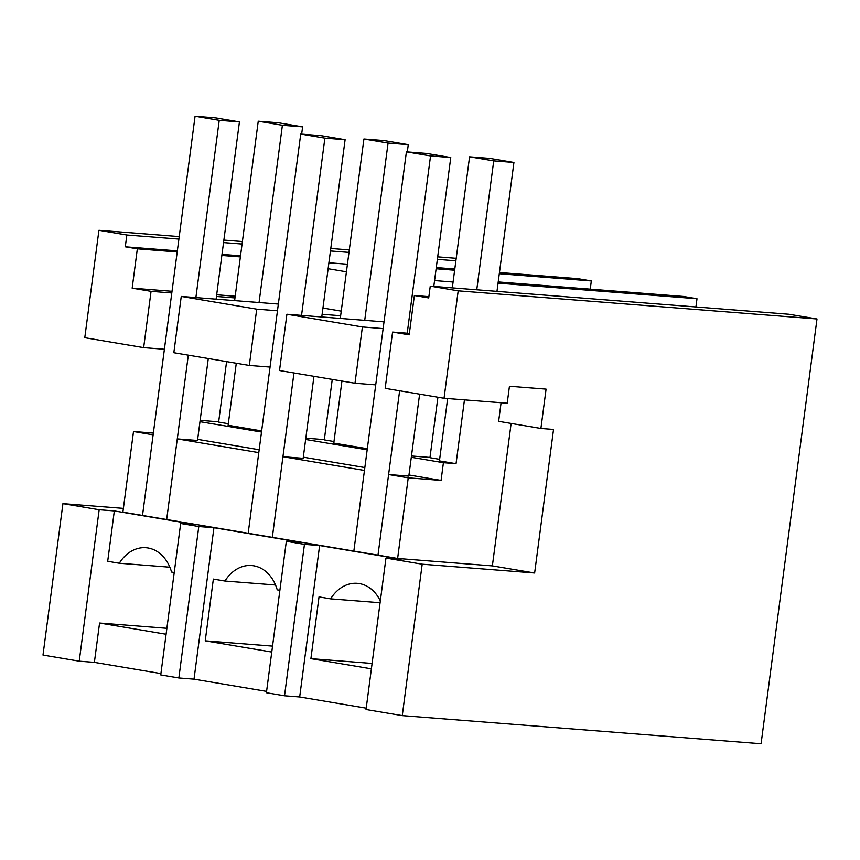 <?xml version="1.0" encoding="UTF-8"?>
<svg xmlns="http://www.w3.org/2000/svg" width="860" height="860" viewBox="0 0 860 860"><rect width="100%" height="100%" fill="white"/><g stroke="black" fill="none" stroke-linecap="round" stroke-linejoin="round"><path stroke-width="1.29" d="M179.224 236.586L98.921 230.297L84.785 337.711L143.652 347.633L164.4 349.257M223.879 240.09L242.402 241.542M330.788 248.465L349.31 249.916M437.686 256.85L456.208 258.301M62.93 503.648L43 655.073L79.228 661.179L99.169 509.754L62.93 503.648L123.388 508.389M98.921 230.297L126.85 235.006L125.291 246.798L137.342 248.83L132.16 288.164L151.059 291.346L143.652 347.633M455.886 260.795L437.364 259.344M348.977 252.41L330.455 250.959M242.069 244.036L223.546 242.584M178.901 239.08L126.85 235.006M499.456 272.512L577.748 278.651L591.325 280.94L590.25 289.154M498.209 281.94L683.41 296.453L696.998 298.742L695.912 306.966M428.871 296.657L414.369 295.517L428.71 297.936L430.258 286.144L789.071 314.265L817 318.974L761.078 743.75L402.265 715.628L366.037 709.521L385.968 558.086L422.195 564.192L534.64 573.007L492.371 565.891L397.621 558.462L377.991 555.151L388.613 474.526L408.822 476.107L419.615 394.149M366.209 708.178L299.678 696.966L284.52 695.783L304.451 544.358L286.337 541.306L301.505 542.488L213.947 527.728L198.789 526.546L180.675 523.493L195.833 524.675L114.326 510.937L99.169 509.754M286.337 541.306L266.406 692.73L284.52 695.783M266.578 691.386L194.016 679.163L178.858 677.97L198.789 526.546M180.675 523.493L160.745 674.917L178.858 677.97M160.917 673.584L94.385 662.372L79.228 661.179M385.968 558.086L401.125 559.279L319.619 545.541L304.451 544.358M293.969 372.971L272.33 537.35L353.847 551.077L364.457 470.452L282.94 456.714L303.161 458.305L313.954 376.336M188.308 355.159L166.668 519.537L248.174 533.275L258.796 452.639L177.278 438.912L197.499 440.492L208.281 358.523M122.894 512.162L142.513 515.462L153.123 434.837L133.504 431.526L122.894 512.162M218.666 421.819L200.143 420.368M234.974 297.925L216.451 296.474M171.806 292.97L151.059 291.346M383.13 328.595L362.393 326.961L286.917 314.244L279.511 370.531L354.987 383.248L375.723 384.871M409.381 333.368L392.579 332.057L385.173 388.344L444.039 398.266L507.217 403.211L509.442 386.258L546.089 389.129L540.908 428.463L553.539 429.452L534.64 573.007M414.369 295.517L409.188 334.852L392.579 332.057M322.941 308.052L341.248 311.137M235.199 296.238L216.677 294.786M172.022 291.293L132.16 288.164M278.361 304.053L181.256 296.431L173.838 352.718L249.314 365.446L270.061 367.069M277.468 310.783L256.731 309.159L181.256 296.431M340.646 315.738L322.124 314.287M384.022 321.855L286.917 314.244M137.342 248.83L177.203 251.958M221.858 255.452L240.381 256.903M347.429 264.214L328.907 262.762M240.52 255.828L221.998 254.377M177.343 250.883L125.291 246.798M328.122 268.718L346.429 271.803M454.8 269.008L436.278 267.557M591.325 280.94L499.294 273.716M454.639 270.223L436.117 268.772M114.326 510.937L107.694 561.29L119.293 563.236A39.71 30.562 94.5 0 1 145.953 547.723A39.71 30.562 94.5 0 1 171.581 572.05L174.225 572.502M94.385 662.372L99.567 623.038L166.098 634.25M99.567 623.038L166.872 628.316M153.359 433.085L133.504 431.526M216.096 299.173L239.435 121.905L215.29 117.841L195.07 116.251L142.513 515.462L166.668 519.537L177.278 438.912M199.971 421.679L261.505 432.053M305.633 439.481L367.166 449.855M411.306 457.294L443.416 462.702L441.083 480.407L408.231 477.827L397.621 558.462M447.651 398.546L439.438 460.895L456.047 463.701L443.416 462.702M430 457.434L411.478 455.983M341.947 381.055L333.777 443.094L367.317 448.737M324.327 439.632L305.805 438.181M236.285 363.242L228.115 425.281L261.655 430.935M256.731 309.159L249.314 365.446M119.293 563.236L169.861 567.202M388.613 474.526L408.231 477.827M197.639 439.374L259.172 449.748M303.311 457.187L364.844 467.56M408.973 474.989L441.083 480.407M696.998 298.742L498.048 283.155M430.258 286.144L458.187 290.841L444.039 398.266M422.195 564.192L402.265 715.628M458.187 290.841L817 318.974M362.393 326.961L354.987 383.248M371.391 668.843L310.901 658.653L319.028 596.904L330.616 598.861A39.71 30.562 94.5 0 1 357.276 583.338A39.71 30.562 94.5 0 1 380.335 600.914M299.678 696.966L319.619 545.541M501.09 402.738L498.639 421.335L540.908 428.463M511.13 423.442L492.371 565.891M464.454 399.857L456.047 463.701M310.901 658.653L372.1 663.447M330.616 598.861L380.088 602.731M321.769 316.974L345.107 139.718L320.952 135.643L300.731 134.063L248.174 533.275L272.33 537.35L282.94 456.714M453.091 282.026L434.569 280.564M194.016 679.163L213.947 527.728M279.887 590.304L277.242 589.863A39.71 30.562 94.5 0 0 251.614 565.536A39.71 30.562 94.5 0 0 224.954 581.048L213.366 579.092L205.228 640.84L271.76 652.052M205.228 640.84L272.545 646.118M224.954 581.048L275.533 585.015M228.319 423.722L218.633 422.088L226.588 361.608M259.053 302.537L282.392 125.281L258.247 121.206L234.619 300.624M301.656 134.138L302.613 126.861L278.457 122.786L258.247 121.206M302.613 126.861L282.392 125.281M333.981 441.535L324.295 439.901L332.261 379.421M364.726 320.339L388.064 143.082L363.909 139.008L340.291 318.426M407.317 151.94L408.274 144.674L384.119 140.599L363.909 139.008M408.274 144.674L388.064 143.082M439.654 459.337L429.957 457.703L437.923 397.234M476.752 289.788L493.726 160.895L469.571 156.821L452.317 287.863M496.972 291.368L513.936 162.475L489.791 158.401L469.571 156.821M513.936 162.475L493.726 160.895M195.07 116.251L219.225 120.325L195.886 297.582M239.435 121.905L219.225 120.325M300.731 134.063L324.887 138.137L301.548 315.394M345.107 139.718L324.887 138.137M433.795 286.412L450.769 157.53L426.614 153.456L406.404 151.865L353.847 551.077L377.991 555.151L399.631 390.773M406.404 151.865L430.548 155.94L407.221 333.196M450.769 157.53L430.548 155.94"/></g></svg>

